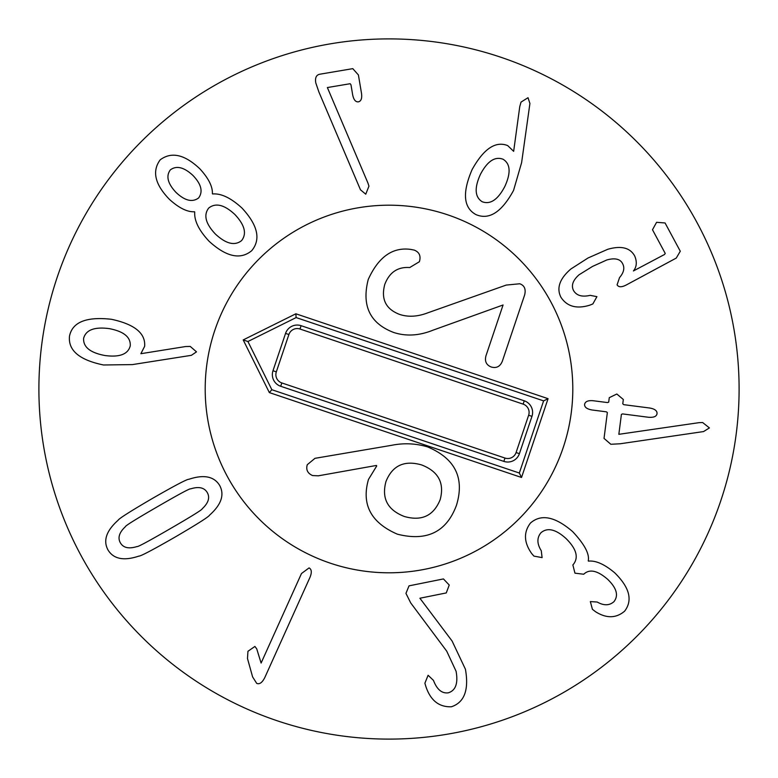 <?xml version="1.0" encoding="UTF-8"?>
<svg xmlns="http://www.w3.org/2000/svg" width="778" height="778" viewBox="0 0 778 778"><rect width="100%" height="100%" fill="white"/><g stroke="black" fill="none" stroke-linecap="round" stroke-linejoin="round"><path stroke-width="1.17" d="M504.864 186.409C497.939 199.645 490.403 204.77 482.253 201.765C474.843 197.155 474.22 188.043 480.386 174.437C487.329 161.25 494.886 156.184 503.055 159.237C510.436 163.788 511.039 172.852 504.864 186.409M475.971 214.602C463.416 207.745 462.132 192.74 472.11 169.575C483.683 148.773 495.547 140.779 507.703 145.603L513.655 151.34L519.762 106.605L521.017 102.103L528.019 97.707L529.915 103.484L521.61 162.641L513.568 190.386C501.693 212.18 489.168 220.252 475.971 214.602M560.957 297.313C556.328 288.21 559.606 278.787 570.78 269.062L588.051 257.975L607.725 249.3C621.068 245.469 630.034 247.657 634.634 255.865C637.182 261.778 636.774 266.815 633.418 270.958L664.558 254.464L665.229 253.414L652.489 229.743L656.593 222.304L665.073 222.975L680.283 251.226L676.267 258.072L626.144 285.049C621.573 287.374 618.559 287.306 617.09 284.836L619.531 277.61C623.839 272.582 624.87 267.953 622.633 263.703C620.27 258.967 615.009 257.722 606.859 259.949L592.583 266.397L579.075 274.77C572.871 280.265 571.023 285.526 573.542 290.544C576.547 295.621 582.09 297.215 590.162 295.348L596.92 296.661L592.855 303.935L589.802 305.171C576.702 309.197 567.094 306.581 560.957 297.313M607.355 412.564L606.354 411.825L592.058 409.987C586.923 409.082 584.443 407.215 584.599 404.385C585.182 401.487 588.061 400.271 593.254 400.738L607.54 402.576L608.707 402.119L609.271 397.675L616.828 394.008L623.324 399.484L622.77 403.811L623.761 404.667L649.581 408.003C654.804 408.878 657.284 410.784 657.021 413.721C656.544 416.502 653.666 417.679 648.385 417.251L622.565 413.915L621.408 414.382L618.841 434.319L698.975 422.668L702.651 422.532L709.41 427.919L703.565 431.566L620.183 443.771L610.837 444.277L604.029 438.393L607.355 412.564M530.44 523.069C541.099 513.694 555.171 516.543 572.637 531.607C584.502 544.269 589.705 554.024 588.226 560.88L588.499 561.123C595.812 560.384 604.545 564.274 614.698 572.803C629.606 587.468 632.913 600.266 624.617 611.177C616.069 618.393 606.363 618.559 595.501 611.693L592.418 609.31L590.346 601.589L597.212 602.036C603.835 605.77 609.398 605.663 613.91 601.705C618.782 595.53 616.691 588.071 607.637 579.299C597.416 570.439 589.452 568.747 583.733 574.232L574.952 573.172L572.861 564.935L573.357 564.4C578.851 557.437 576.41 548.811 566.024 538.522C555.667 529.147 547.294 527.241 540.885 532.813C536.81 537.841 536.937 543.803 541.264 550.707L542.101 557.612L533.912 556.105L531.675 553.528C523.866 542.431 523.448 532.278 530.44 523.069M409.014 585.853L443.441 578.929L449.237 585.046L446.261 592.933L419.896 598.233L452.106 641.043L465.429 669.245C469.066 689.969 464.378 702.476 451.366 706.784C438.821 707.192 430.253 700.229 425.673 685.885L424.885 683.21L428.104 675.265L433.453 680.371C436.935 689.512 441.894 693.665 448.313 692.819C455.675 690.524 458.261 683.327 456.073 671.249L446.718 651.147L410.716 602.921L405.951 593.381L409.014 585.853M309.061 567.911C311.677 569.272 311.988 572.423 309.975 577.364L264.88 677.385C262.322 682.559 259.599 684.562 256.721 683.395L252.607 676.899L247.482 658.509L247.949 651.283L254.912 646.45L256.74 648.871L261.107 663.06L301.475 573.532L309.061 567.911M190.698 488.847C198.808 486.338 204.332 487.573 207.259 492.542C210.118 497.56 208.446 502.967 202.231 508.754C202.475 509.551 191.777 516.213 170.149 528.739C148.637 541.206 137.58 547.158 136.957 546.574C128.847 549.083 123.323 547.848 120.395 542.869C117.536 537.861 119.209 532.453 125.423 526.667C125.229 525.84 135.887 519.198 157.399 506.741C179.028 494.205 190.124 488.244 190.698 488.847M219.629 485.384C224.706 494.711 221.351 504.63 209.574 515.143C208.922 516.689 197.408 524.022 175.011 537.121C152.614 549.968 140.555 556.299 138.844 556.114C123.867 561.103 113.598 559.081 108.035 550.036C102.959 540.71 106.304 530.79 118.081 520.278C118.771 518.702 130.257 511.399 152.546 498.358C175.05 485.443 187.138 479.092 188.811 479.306C203.787 474.308 214.057 476.34 219.629 485.384M365.757 194.189L360.477 189.803L318.922 92.057L315.78 82.886C314.954 77.985 316.189 75.116 319.486 74.28L352.794 68.649L358.405 74.951L361.469 93.097C362.217 98.261 361.196 101.169 358.395 101.85C355.536 102.122 353.62 99.71 352.629 94.595L350.975 84.802L350.178 83.713L327.373 87.554L367.926 183.015L368.947 186.156L365.757 194.189M198.614 197.952C192.351 202.601 184.804 200.743 175.984 192.39C167.698 183.55 165.811 176.042 170.333 169.896C176.45 165.325 183.958 167.153 192.876 175.371C201.298 184.133 203.214 191.66 198.614 197.952M234.81 214.427C244.73 224.949 246.986 233.672 241.588 240.606C234.703 246.052 225.96 243.864 215.36 234.022C205.557 223.617 203.359 214.952 208.757 208.018C215.642 202.572 224.327 204.702 234.81 214.427M251.732 250.672C240.499 260.046 226.301 256.935 209.146 241.326C198.905 230.376 194.101 220.602 194.724 212.015L194.471 211.752C187.362 212.151 179.037 208.047 169.507 199.44C154.929 184.444 151.817 171.248 160.19 159.83C171.471 151.438 184.697 154.443 199.868 168.836C208.553 178.308 212.725 186.594 212.384 193.703L212.637 193.965C221.224 193.275 231.037 198.001 242.065 208.144C257.8 225.182 261.029 239.352 251.732 250.672M130.247 345.86C128.078 354.262 119.627 357.481 104.894 355.517C90.209 352.745 83.12 347.027 83.616 338.362C85.872 329.93 94.401 326.682 109.221 328.617C123.819 331.418 130.821 337.166 130.247 345.86M196.494 351.851L191.398 355.322L132.377 364.6L103.493 364.979C79.317 359.99 67.987 350.363 69.505 336.086C72.412 322.082 86.397 316.481 111.458 319.291C134.613 324.28 145.671 333.295 144.64 346.336L140.876 353.698L185.572 346.541L190.25 346.434L196.494 351.851M739.1 389A350.1 350.1 0 0 1 213.95 692.196A350.1 350.1 0 0 1 213.95 85.804A350.1 350.1 0 0 1 739.1 389M205.198 389A183.803 183.803 0 0 1 480.901 229.821A183.803 183.803 0 0 1 480.901 548.179A183.803 183.803 0 0 1 205.198 389M421.627 464.933C438.442 471.468 444.617 483.06 440.154 499.7C433.589 515.843 421.627 521.425 404.278 516.466C387.512 509.94 381.414 498.28 385.985 481.465C392.443 465.497 404.327 459.983 421.627 464.933M397.393 534.185C426.889 541.644 446.591 531.977 456.491 505.204C464.777 477.857 455.081 458.407 427.414 446.835C415.666 443.392 403.763 442.876 391.684 445.298L314.973 458.33L307.281 464.69C305.803 469.688 307.563 473.316 312.571 475.562L318.338 475.815L376.426 465.448L376.698 466.003L368.48 479.433C361.264 504.445 370.902 522.699 397.393 534.185M502.355 361.177L524.635 294.969C526.074 289.183 524.45 285.448 519.772 283.766L506.225 285.069L427.618 312.892C417.485 316.734 408.168 317.239 399.649 314.429C385.8 309.148 380.841 299.151 384.77 284.437C389.408 272.329 397.733 266.698 409.724 267.544L419.4 261.709C421.073 255.991 419.342 252.121 414.217 250.088L410.891 249.437C392.705 246.84 378.487 256.857 368.237 279.487C361.488 305.803 369.988 323.463 393.726 332.488C406.155 336.514 419.264 335.736 433.064 330.154L503.074 304.986L486.007 355.682C484.49 361.235 486.26 365.018 491.288 367.022C496.51 368.471 500.196 366.516 502.355 361.177M330.368 563.194A183.803 183.803 0 0 1 267.457 251.119A183.803 183.803 0 0 1 569.175 352.677A183.803 183.803 0 0 1 330.368 563.194M269.344 392.589L243.203 339.928L295.864 313.787L548.062 398.676L521.532 477.478L269.344 392.589L271.843 389.72L247.919 341.513L296.126 317.58L543.608 400.884L519.325 473.024L271.843 389.72M272.99 370.727L285.555 333.402A12.273 12.273 0 0 1 301.096 325.69L524.255 400.806A12.273 12.273 0 0 1 531.967 416.347L519.403 453.671A12.273 12.273 0 0 1 503.862 461.393L280.702 386.277A12.273 12.273 0 0 1 272.99 370.727L276.326 371.855A8.752 8.752 0 0 0 281.821 382.941L504.98 458.057A8.752 8.752 0 0 0 516.077 452.553L528.641 415.228A8.752 8.752 0 0 0 523.137 404.132L299.977 329.016A8.752 8.752 0 0 0 288.891 334.521L276.326 371.855M243.203 339.928L247.919 341.513M295.864 313.787L296.126 317.58M548.062 398.676L543.608 400.884M521.532 477.478L519.325 473.024M288.891 334.521L285.555 333.402M299.977 329.016L301.096 325.69M523.137 404.132L524.255 400.806M528.641 415.228L531.967 416.347M516.077 452.553L519.403 453.671M504.98 458.057L503.862 461.393M281.821 382.941L280.702 386.277"/></g></svg>
